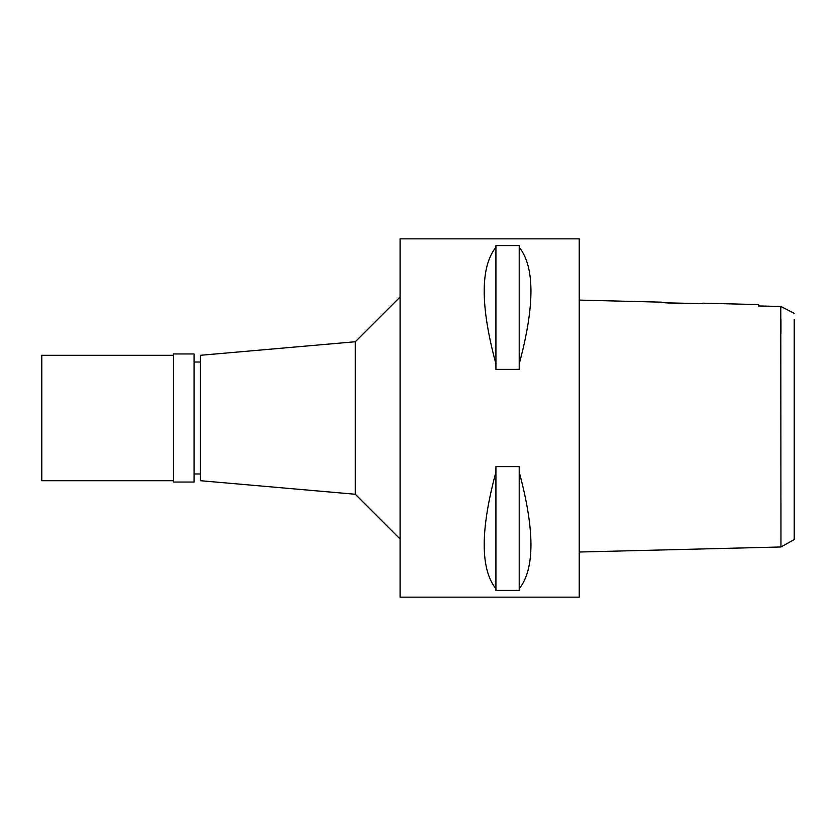 <?xml version="1.0" encoding="UTF-8"?>
<svg xmlns="http://www.w3.org/2000/svg" width="836" height="836" viewBox="0 0 836 836"><rect width="100%" height="100%" fill="white"/><g stroke="black" fill="none" stroke-linecap="round" stroke-linejoin="round"><path stroke-width="1.25" d="M780.949 502.509L780.949 546.984L794.2 539.565L794.2 319.467M794.2 506.052L794.2 329.948M579.233 300.093L661.631 302.162C660.335 303.269 704.069 304.377 702.836 303.186L758.367 304.576L758.367 305.945L780.949 306.478L794.2 313.333M579.233 552.021L780.949 546.984L780.782 306.478M773.175 306.3L765.901 306.133M780.949 319.467L780.949 333.491M697.37 303.541L668.173 302.883M758.367 305.955L758.367 304.628M579.233 597.144L579.233 238.856L400.089 238.856L400.089 597.144L579.233 597.144M519.219 363.921L519.219 369.376L495.926 369.376L495.926 363.921C480.292 305.871 480.292 266.966 495.926 247.216L495.926 245.585L519.219 245.585L519.219 247.216C534.852 266.966 534.852 305.871 519.219 363.921L519.219 247.216M519.219 588.784L519.219 590.415L495.926 590.415L495.926 588.784C480.292 569.034 480.292 530.129 495.926 472.079L495.926 466.624L519.219 466.624L519.219 472.079C534.852 530.129 534.852 569.034 519.219 588.784L519.219 472.079M400.089 296.958L355.3 341.746L355.3 494.254L200.337 480.7L200.337 355.3L355.3 341.746M400.089 539.042L355.3 494.254M200.337 362.019L194.067 362.019M200.337 473.981L194.067 473.981M495.926 247.216L495.926 363.921M495.926 472.079L495.926 588.784M194.067 482.048L194.067 353.952L173.47 353.952L173.47 482.048L194.067 482.048M173.47 355.3L41.8 355.3L41.8 480.7L173.47 480.7"/></g></svg>
